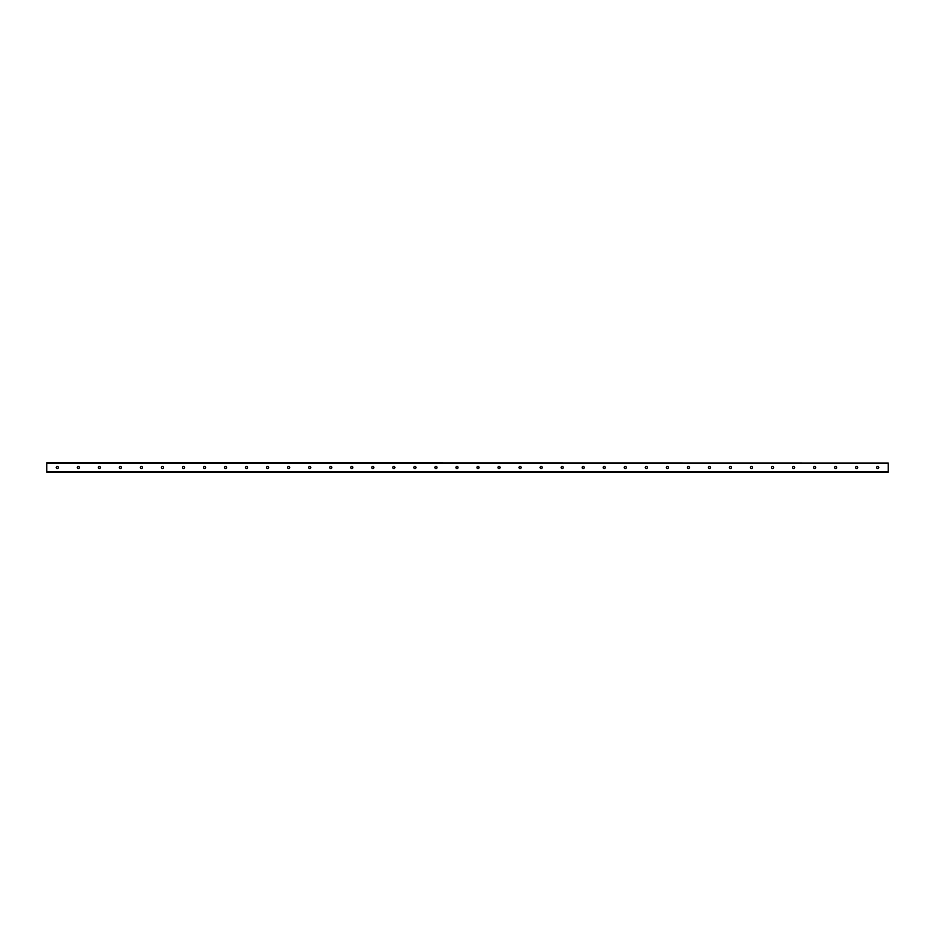 <?xml version="1.0" encoding="UTF-8"?>
<svg xmlns="http://www.w3.org/2000/svg" width="935" height="935" viewBox="0 0 935 935"><rect width="100%" height="100%" fill="white"/><g stroke="black" fill="none" stroke-linecap="round" stroke-linejoin="round"><path stroke-width="1.4" d="M878.783 467.5A1.052 1.052 0 0 1 877.205 468.412A1.052 1.052 0 0 1 877.205 466.588A1.052 1.052 0 0 1 878.783 467.5M857.746 467.5A1.052 1.052 0 0 1 856.168 468.412A1.052 1.052 0 0 1 856.168 466.588A1.052 1.052 0 0 1 857.746 467.5M836.708 467.5A1.052 1.052 0 0 1 835.13 468.412A1.052 1.052 0 0 1 835.13 466.588A1.052 1.052 0 0 1 836.708 467.5M815.671 467.5A1.052 1.052 0 0 1 814.093 468.412A1.052 1.052 0 0 1 814.093 466.588A1.052 1.052 0 0 1 815.671 467.5M794.633 467.5A1.052 1.052 0 0 1 793.055 468.412A1.052 1.052 0 0 1 793.055 466.588A1.052 1.052 0 0 1 794.633 467.5M773.596 467.5A1.052 1.052 0 0 1 772.018 468.412A1.052 1.052 0 0 1 772.018 466.588A1.052 1.052 0 0 1 773.596 467.5M752.558 467.5A1.052 1.052 0 0 1 750.98 468.412A1.052 1.052 0 0 1 750.98 466.588A1.052 1.052 0 0 1 752.558 467.5M731.521 467.5A1.052 1.052 0 0 1 729.943 468.412A1.052 1.052 0 0 1 729.943 466.588A1.052 1.052 0 0 1 731.521 467.5M710.483 467.5A1.052 1.052 0 0 1 708.905 468.412A1.052 1.052 0 0 1 708.905 466.588A1.052 1.052 0 0 1 710.483 467.5M689.446 467.5A1.052 1.052 0 0 1 687.868 468.412A1.052 1.052 0 0 1 687.868 466.588A1.052 1.052 0 0 1 689.446 467.5M668.408 467.5A1.052 1.052 0 0 1 666.83 468.412A1.052 1.052 0 0 1 666.83 466.588A1.052 1.052 0 0 1 668.408 467.5M647.371 467.5A1.052 1.052 0 0 1 645.793 468.412A1.052 1.052 0 0 1 645.793 466.588A1.052 1.052 0 0 1 647.371 467.5M626.333 467.5A1.052 1.052 0 0 1 624.755 468.412A1.052 1.052 0 0 1 624.755 466.588A1.052 1.052 0 0 1 626.333 467.5M605.296 467.5A1.052 1.052 0 0 1 603.718 468.412A1.052 1.052 0 0 1 603.718 466.588A1.052 1.052 0 0 1 605.296 467.5M584.258 467.5A1.052 1.052 0 0 1 582.68 468.412A1.052 1.052 0 0 1 582.68 466.588A1.052 1.052 0 0 1 584.258 467.5M563.221 467.5A1.052 1.052 0 0 1 561.643 468.412A1.052 1.052 0 0 1 561.643 466.588A1.052 1.052 0 0 1 563.221 467.5M542.183 467.5A1.052 1.052 0 0 1 540.605 468.412A1.052 1.052 0 0 1 540.605 466.588A1.052 1.052 0 0 1 542.183 467.5M521.146 467.5A1.052 1.052 0 0 1 519.568 468.412A1.052 1.052 0 0 1 519.568 466.588A1.052 1.052 0 0 1 521.146 467.5M500.108 467.5A1.052 1.052 0 0 1 498.53 468.412A1.052 1.052 0 0 1 498.53 466.588A1.052 1.052 0 0 1 500.108 467.5M479.071 467.5A1.052 1.052 0 0 1 477.493 468.412A1.052 1.052 0 0 1 477.493 466.588A1.052 1.052 0 0 1 479.071 467.5M458.033 467.5A1.052 1.052 0 0 1 456.455 468.412A1.052 1.052 0 0 1 456.455 466.588A1.052 1.052 0 0 1 458.033 467.5M436.996 467.5A1.052 1.052 0 0 1 435.418 468.412A1.052 1.052 0 0 1 435.418 466.588A1.052 1.052 0 0 1 436.996 467.5M415.958 467.5A1.052 1.052 0 0 1 414.38 468.412A1.052 1.052 0 0 1 414.38 466.588A1.052 1.052 0 0 1 415.958 467.5M394.921 467.5A1.052 1.052 0 0 1 393.343 468.412A1.052 1.052 0 0 1 393.343 466.588A1.052 1.052 0 0 1 394.921 467.5M373.883 467.5A1.052 1.052 0 0 1 372.305 468.412A1.052 1.052 0 0 1 372.305 466.588A1.052 1.052 0 0 1 373.883 467.5M352.846 467.5A1.052 1.052 0 0 1 351.268 468.412A1.052 1.052 0 0 1 351.268 466.588A1.052 1.052 0 0 1 352.846 467.5M331.808 467.5A1.052 1.052 0 0 1 330.23 468.412A1.052 1.052 0 0 1 330.23 466.588A1.052 1.052 0 0 1 331.808 467.5M310.771 467.5A1.052 1.052 0 0 1 309.193 468.412A1.052 1.052 0 0 1 309.193 466.588A1.052 1.052 0 0 1 310.771 467.5M289.733 467.5A1.052 1.052 0 0 1 288.155 468.412A1.052 1.052 0 0 1 288.155 466.588A1.052 1.052 0 0 1 289.733 467.5M268.696 467.5A1.052 1.052 0 0 1 267.118 468.412A1.052 1.052 0 0 1 267.118 466.588A1.052 1.052 0 0 1 268.696 467.5M247.658 467.5A1.052 1.052 0 0 1 246.08 468.412A1.052 1.052 0 0 1 246.08 466.588A1.052 1.052 0 0 1 247.658 467.5M226.621 467.5A1.052 1.052 0 0 1 225.043 468.412A1.052 1.052 0 0 1 225.043 466.588A1.052 1.052 0 0 1 226.621 467.5M205.583 467.5A1.052 1.052 0 0 1 204.005 468.412A1.052 1.052 0 0 1 204.005 466.588A1.052 1.052 0 0 1 205.583 467.5M184.546 467.5A1.052 1.052 0 0 1 182.968 468.412A1.052 1.052 0 0 1 182.968 466.588A1.052 1.052 0 0 1 184.546 467.5M163.508 467.5A1.052 1.052 0 0 1 161.93 468.412A1.052 1.052 0 0 1 161.93 466.588A1.052 1.052 0 0 1 163.508 467.5M142.471 467.5A1.052 1.052 0 0 1 140.893 468.412A1.052 1.052 0 0 1 140.893 466.588A1.052 1.052 0 0 1 142.471 467.5M121.433 467.5A1.052 1.052 0 0 1 119.855 468.412A1.052 1.052 0 0 1 119.855 466.588A1.052 1.052 0 0 1 121.433 467.5M100.396 467.5A1.052 1.052 0 0 1 98.818 468.412A1.052 1.052 0 0 1 98.818 466.588A1.052 1.052 0 0 1 100.396 467.5M79.358 467.5A1.052 1.052 0 0 1 77.78 468.412A1.052 1.052 0 0 1 77.78 466.588A1.052 1.052 0 0 1 79.358 467.5M58.321 467.5A1.052 1.052 0 0 1 56.743 468.412A1.052 1.052 0 0 1 56.743 466.588A1.052 1.052 0 0 1 58.321 467.5M888.25 463.07L46.75 462.895L46.75 472.105L888.25 472.105L888.25 463.07L46.75 463.07M46.75 471.93L888.25 471.93"/></g></svg>
